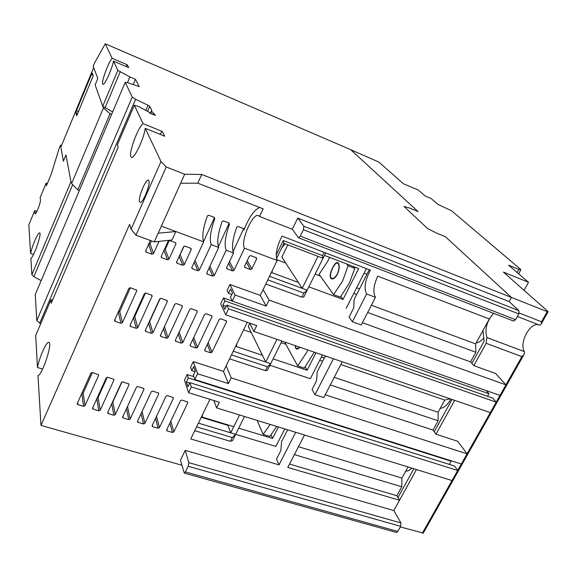 <?xml version="1.0" encoding="UTF-8"?>
<svg xmlns="http://www.w3.org/2000/svg" width="577" height="577" viewBox="0 0 577 577"><rect width="100%" height="100%" fill="white"/><g stroke="black" fill="none" stroke-linecap="round" stroke-linejoin="round"><path stroke-width="0.87" d="M164.712 136.208L145.253 128.303C143.918 138.776 134.196 159.144 131.455 157.384L130.828 156.677C128.664 152.573 137.946 127.474 143.046 123.637L162.209 131.441L164.712 136.208M128.714 67.61L113.467 61.112C112.147 68.894 104.56 85.533 102.937 84.271L102.656 83.953C101.3 81.617 108.534 62.042 112.14 58.306L127.207 64.747L128.714 67.61M139.576 201.762C137.853 198.163 145.75 178.747 148.39 180.147L148.873 180.673C150.748 184.02 142.714 203.847 140.096 202.354L139.576 201.762M145.253 128.303L160.983 161.546L166.219 166.962L184.669 174.247L201.741 174.463L511.46 297.443L445.379 236.7L436.363 232.993L427.535 228.535L403.994 206.436L409.497 208.016L418.051 211.586L350.715 149.703L105.274 43.787L112.14 58.306M113.467 61.112L117.823 70.329L129.904 76.943L135.458 79.294L139.201 86.622L127.481 82.626L129.904 76.943M145.815 110.423L148.037 105.281L135.617 99.28L132.248 97.087L125.18 82.36L127.481 82.626M148.037 105.281L149.739 106.384L151.708 110.106L151.65 111.318L155.422 115.357L149.84 113.258L149.364 112.342L138.855 106.651L134.34 105.23L143.046 123.637M105.274 43.787L94.606 62.806L93.193 66.225L97.801 78.486L95.126 84.913L102.72 106.24L112.659 111.895M201.741 174.463L197.796 183.161L263.162 208.852L259.542 216.498L292.301 229.257L297.71 218.092L509.174 301.583L511.46 297.443L509.174 301.583L518.939 310.686L518.81 313.931L515.607 319.694L300.271 236.137L298.576 237.818L513.588 321.036L515.607 319.694M517.381 316.499L539.25 325.017C530.667 321.209 518.932 342.211 524.277 351.581L486.894 337.545C484.543 329.258 486.772 321.173 493.587 313.297L489.303 318.98L475.621 343.899L475.852 352.237L470.543 361.887L362.385 322.702M231.846 294.537L228.506 293.354L227.078 290.404L229.884 284.483L260.285 295.381L263.119 289.524L269.091 300.127L505.95 384.873L495.657 373.507L473.825 365.623L470.543 361.887M450.074 398.794L444.766 400.077L438.087 412.245L438.138 420.763L433.017 430.053L325.248 394.755M195.069 371.725L191.752 370.665L190.583 367.289L193.273 361.606L223.479 371.386L226.198 365.768L231.211 377.877L467.074 453.839L457.756 441.297L435.981 434.192L433.017 430.053M408.033 466.966L401.924 478.095L401.794 486.779L396.868 495.73L399.529 500.245L393.831 510.558L400.936 522.957L400.64 526.332L397.798 531.446L185.397 471.914L184.258 473.09L396.421 532.434L397.798 531.446M184.669 174.247L180.637 183.226L197.796 183.161M166.219 166.962L135.934 235.221L154.268 241.9L172.018 239.974L175.848 231.528L161.351 226.148M180.637 183.226L154.268 241.9M160.983 161.546L131.116 229.148L135.934 235.221M35.695 335.403L37.483 367.513C39.51 356.889 46.492 341.31 48.793 342.37C52.997 342.312 42.222 375.461 37.974 375.548L40.989 425.429L129.609 224.388L131.116 229.148M117.412 144.733L118.162 147.2L51.245 303.17L50.92 299.867L52.774 299.607M162.209 131.441L159.793 134.21M150.265 113.438L151.708 110.106M35.284 294.486L36.755 320.653L40.693 323.74M135.458 79.294L133.186 84.631M127.207 64.747L125.937 66.427M61.306 145.433L60.527 145.13L59.171 148.404L51.144 174.319L46.405 185.758L46.102 183.176L40.152 197.529L40.412 200.212C40.801 202.397 36.084 214.543 35.11 213.836L34.714 210.663L28.85 224.814L30.581 253.462L33.524 254.471M40.989 425.429L181.856 465.221M37.483 367.513L42.64 369.071M30.581 253.462C32.298 245.441 38.176 232.062 39.625 232.92C42.157 232.805 33.935 256.83 30.884 258.417L31.865 274.681L33.899 276.643L41.155 280.638M184.258 473.09L180.464 460.222L185.231 450.37L188.816 462.667L400.936 522.957M416.457 469.57L393.831 510.558L185.231 450.37M167.222 430.925L166.681 429.771L180.543 400.654L181.928 400.063L187.676 402.01L187.749 402.869L173.857 431.884L172.487 432.476L167.222 430.925L166.825 429.461M152.746 426.67L152.191 425.509L166.017 396.197L167.417 395.598L173.237 397.575L173.302 398.433L159.454 427.644L158.076 428.242L152.746 426.67L152.364 425.141M138.112 422.371L137.55 421.196L151.333 391.682L152.739 391.083L158.632 393.088L158.697 393.947L144.892 423.359L143.5 423.951L138.112 422.371L137.752 420.763M123.319 418.022L122.735 416.839L136.475 387.124L137.889 386.525L143.861 388.559L143.925 389.41L130.164 419.025L128.765 419.623L123.319 418.022L122.973 416.327M108.353 413.622L107.762 412.425L121.451 382.508L122.879 381.909L128.923 383.972L128.988 384.823L115.27 414.639L113.857 415.238L108.353 413.622L108.036 411.827M93.222 409.172L92.616 407.968L106.262 377.848L107.697 377.235L113.82 379.341L113.878 380.185L100.21 410.204L98.79 410.81L93.222 409.172L92.933 407.275M77.917 404.672L77.296 403.46L90.892 373.124L92.342 372.518L98.537 374.653L98.595 375.49L84.978 405.725L83.55 406.331L77.917 404.672L77.657 402.652M205.289 351.047L204.763 349.813L219.253 319.384L220.666 318.785L226.386 320.884L226.509 321.872L211.997 352.201L210.598 352.792L205.289 351.047L204.792 349.749M190.713 346.243L190.165 345.003L204.619 314.357L206.047 313.758L211.838 315.886L211.961 316.881L197.485 347.412L196.079 348.01L190.713 346.243L190.222 344.887M175.963 341.389L175.408 340.134L189.819 309.279L191.254 308.673L197.125 310.83L197.24 311.825L182.808 342.579L181.387 343.178L175.963 341.389L175.487 339.968M161.048 336.478L160.478 335.215L174.853 304.137L176.295 303.531L182.238 305.723L182.354 306.712L167.965 337.682L166.537 338.288L161.048 336.478L160.586 334.985M145.959 331.508L145.375 330.239L159.706 298.936L161.156 298.331L167.179 300.552L167.301 301.547L152.948 332.734L151.513 333.34L145.959 331.508L145.519 329.936M130.698 326.488L130.106 325.204L144.38 293.679L145.844 293.066L151.946 295.323L152.068 296.311L137.766 327.729L136.316 328.335L130.698 326.488L130.272 324.822M115.263 321.403L114.65 320.112L128.88 288.356L130.359 287.743L136.54 290.036L136.655 291.024L122.403 322.666L120.939 323.271L115.263 321.403L114.859 319.636M245.095 267.533L244.576 266.213L249.336 256.217L250.771 255.618L256.462 257.832L256.628 258.936L251.86 268.896L250.44 269.495L245.095 267.533L244.497 266.444M177.211 263.271L176.641 261.929L183.587 246.747L185.058 246.141L191.059 248.456L191.218 249.545L184.258 264.677L182.801 265.283L177.211 263.271L176.663 261.893M161.849 257.753L161.264 256.404L168.195 241.107L169.674 240.494L175.754 242.845L175.913 243.934L168.974 259.174L167.503 259.787L161.849 257.753L161.315 256.296M159.021 241.381L153.511 253.613L152.025 254.226L146.306 252.171L145.707 250.807L150.345 240.465M399.529 500.245L287.786 467.442L304.497 435.022M295.712 432.31L279.023 464.867L190.756 438.96L209.949 399.327M490.306 412.605L452.029 480.54L216.591 407.896L219.339 402.248L188.556 392.67L184.467 380.171L187.143 374.531L193.829 376.658M226.198 365.768L247.259 322.276M223.494 297.956L224.893 300.949L222.873 305.204L224.785 309.366L226.826 305.074L492.751 398.13L496.213 402.155L490.32 412.613L253.844 331.429L256.707 325.543L225.722 314.818L220.702 303.834L223.494 297.956L232.221 301.028M263.119 289.524L277.191 260.465L244.504 248.218L234.038 270.296L232.603 270.901L227.201 268.932L226.674 267.613L233.577 252.964L226.162 250.216L214.283 275.525L212.841 276.123L207.381 274.162L206.84 272.849L218.705 247.446L211.196 244.655L199.346 270.151L197.897 270.757L192.379 268.774L191.816 267.44L203.652 241.857L175.848 231.528L158.185 233.187M294.4 454.611L401.794 486.779M396.868 495.73L289.531 464.059M298.46 446.728L401.924 478.095M330.304 384.938L438.138 420.763M334.213 377.358L438.087 412.245M340.827 364.534L444.766 400.077M367.643 312.496L475.852 352.237M371.379 305.247L475.621 343.899M489.303 318.98L377.762 276.159C373.521 285.384 372.756 292.424 375.476 297.299L366.619 293.981C363.748 288.111 365.032 280.177 370.477 270.187L282.052 236.123C276.715 246.595 275.092 254.709 277.191 260.465M244.504 248.218C240.09 241.943 252.495 212.74 258.417 215.574L259.542 216.498M298.576 237.818L292.301 229.257M297.71 218.092L303.913 226.278L518.939 310.686M369.287 269.726L354.148 299.427L353.751 307.945L349.071 317.098L352.374 321.764L361.224 324.959L375.476 297.299M356.694 294.429L353.802 293.354M301.886 297.155L303.906 293.087L307.173 290.166L303.819 296.931L301.886 297.155L265.781 284.028M326.423 356.348L324.822 356.932L317.162 371.941L316.585 380.669L312.085 389.475L314.977 394.726L323.784 397.596L342.24 361.779M322.608 361.267L319.73 360.286M265.456 370.658L267.396 366.748L270.707 363.669L267.483 370.167L265.456 370.658L229.552 358.836M253.844 331.429L249.697 323.12M287.649 429.822L281.59 441.693L280.848 450.608L276.52 459.076L279.023 464.867M194.752 430.716L230.439 441.318L232.553 440.583L244.497 416.507M216.591 407.896L213.894 400.553M303.913 226.278L303.408 229.696L300.271 236.137M226.162 250.216C224.121 244.98 225.218 236.361 229.466 224.359L228.889 222.938L223.515 220.883L222.138 221.561C217.875 233.598 216.736 242.225 218.705 247.446M211.196 244.655C209.3 239.455 210.49 230.814 214.767 218.748L214.182 217.32L208.751 215.243L207.359 215.921C203.068 228.016 201.827 236.664 203.652 241.857M259.744 207.511C254.313 209.689 249.062 217.154 243.992 229.913L243.429 228.499L238.113 226.465L236.75 227.143C232.524 239.109 231.464 247.721 233.577 252.964M150.655 113.597L151.65 111.318M71.959 182.772L70.978 181.705L65.944 154.997L63.369 161.178L60.527 145.13M34.714 210.663L36.856 211.434M188.816 462.667L188.16 466.252L185.397 471.914M115.27 414.639L112.854 401.88L121.963 381.996M100.21 410.204L98.112 397.474L107.308 377.185M84.978 405.725L83.211 393.024L92.399 372.533M152.948 332.734L149.638 321.526L160.226 298.403M137.766 327.729L134.78 316.571L145.454 293.001M122.403 322.666L119.742 311.558L130.416 287.764M179.656 255.351L184.121 246.206M164.142 250.05L165.217 249.387L169.285 240.421M148.556 244.46L150.092 243.891L151.448 240.869M203.544 241.626L214.507 217.522M218.373 246.675L229.177 223.111M233.043 251.651L243.689 228.651M229.884 284.483L235.149 295.078L266.185 306.098L260.285 295.381M224.893 300.949L488.935 393.709L486.245 390.586M193.273 361.606L197.586 373.745L228.427 383.597L223.479 371.386M187.143 374.531L188.29 377.942L451.12 461.196L450.724 460.634M191.297 386.922L457.698 470.479L454.568 466.057L189.862 382.645L191.297 386.922L188.556 392.67M451.12 461.196L449.317 464.406M488.935 393.709L487.486 396.291M400.315 526.924L423.287 533.098L523.938 354.617L521.86 356.622L499.999 395.433L232.264 301.122L230.475 297.422L232.531 293.102L230.54 289.07L228.506 293.354M366.619 293.981L352.374 321.764M269.091 300.127L266.185 306.098M235.149 295.078L232.264 301.122M303.906 293.087L267.786 279.881M276.188 255.106L283.228 240.537L322.485 255.597L324.108 252.322M287.829 244.821L281.864 257.111L302.197 288.334L307.173 290.166L325.652 252.921M298.345 282.427L271.378 272.474M322.485 255.597L322.997 258.28L283.927 243.328L283.228 240.537M333.419 358.75L314.977 394.726M231.211 377.877L228.427 383.597M197.586 373.745L194.824 379.536L461.348 464.002M267.396 366.748L231.478 354.855M249.776 323.271L248.247 326.423L265.752 362.017L270.707 363.669L281.922 341.072M236.772 343.935L236.281 346.525L262.448 355.295L235.625 346.308M496.213 402.155L228.586 308.825L225.722 314.818M230.439 441.318L232.3 437.561L235.654 434.337L230.728 432.851L239.563 414.978M232.3 437.561L196.598 426.886M198.416 423.143L230.728 432.851L227.915 425.372L201.25 417.286M152.847 114.498L153.381 113.28M46.102 183.176L47.292 183.616M112.854 401.88L112.356 402.385M98.112 397.474L97.08 398.116M83.211 393.024L81.725 393.586M149.638 321.526L149.126 322.045M134.78 316.571L133.72 317.22M119.742 311.558L118.227 312.121M222.873 305.204L226.206 306.373M226.826 305.074L228.586 308.825M194.824 379.536L193.36 375.31L195.336 371.17L193.706 366.554L191.752 370.665M188.29 377.942L186.349 382.024L189.66 383.07M186.349 382.024L187.907 386.756L189.862 382.645M276.484 258.698L283.927 243.328M318.006 256.368L302.197 288.334L269.509 276.333M276.96 339.37L265.752 362.017L233.252 351.205M450.478 398.938L450.334 399.976M450.839 399.06C447.601 404.874 444.059 407.975 440.215 408.365M483.295 338.656L479.653 341.75L476.039 343.135M411.949 468.178L408.747 470.601L405.645 471.322M471.892 363.416L484.146 341.18L482.927 330.585M452.029 399.464L434.236 431.755M413.839 468.762L397.957 497.583M517.172 272.539L518.896 269.394L508.604 265.168L528.525 282.304L524.067 290.346M528.525 282.304L503.389 272.077L547.84 311.335L548.071 311.825L547.212 311.638L541.507 321.757L541.139 324.108L540.079 325.111L539.25 325.017M523.938 354.617L524.594 352.576L524.277 351.581M547.212 311.638L511.46 297.443L445.379 236.7L436.363 232.993L427.535 228.535L403.994 206.436L409.497 208.016L418.051 211.586L350.715 149.703L378.808 162.065L403.265 183.666L418.318 190.085L425.047 195.92L431.091 198.495L437.993 204.431L451.539 210.764L520.454 269.221L520.807 269.921L518.896 269.394M435.981 434.192L454.654 400.366M473.825 365.623L486.144 343.308L486.894 337.545M499.985 395.425L496.198 402.14M452.015 480.54L422.357 533.155M284.778 428.935L275.878 446.432L235.647 434.344M278.374 426.958L272.553 438.433L238.712 428.17M233.779 426.677L202.109 417.07L202.556 414.596M271.002 434.921L272.553 438.433M270.216 424.441L263.141 434.409L269.798 436.428L276.671 426.432M263.141 434.409L257.147 420.409M285.86 344.296L281.129 342.673M251.197 332.424L243.602 329.82M322.428 354.978L310.354 378.7L269.913 365.27M315.987 352.763L307.115 370.261L273.094 358.858M305.276 366.972L307.115 370.261M300.026 347.282L296.852 348.696L295.922 347.895L295.496 345.731M307.793 349.95L306.495 352.684L297.674 365.854L285.052 342.825L285.5 342.298M295.229 345.637L295.655 348.292L296.65 349.143L300.285 347.376M297.674 365.854L304.367 368.104L314.285 352.179M320.336 276.022L315.157 274.082M285.73 263.04L276.801 259.693M366.395 268.615L346.164 308.349M324.425 255.402L358.678 268.557L343.019 299.434L308.832 286.827M271.918 272.669L272.351 270.462M281.742 247.836L285.132 243.79M340.841 296.419L343.019 299.434M338.18 263.516C339.521 265.824 339.24 269.293 337.343 273.916C335.432 277.285 333.571 278.785 331.768 278.417L331.003 277.847C330.022 275.626 330.621 272.301 332.799 267.872C334.53 264.425 336.102 262.809 337.516 263.011L338.18 263.516M346.561 263.898L348.075 265.817L342.659 280.992L333.556 294.638L319.117 274.313L327.779 261.201L329.532 257.364M337.48 274.097C339.485 269.192 339.774 265.514 338.338 263.054L337.639 262.521C336.153 262.311 334.487 264.035 332.662 267.692C330.34 272.38 329.698 275.907 330.729 278.258L331.544 278.864C333.47 279.261 335.446 277.667 337.48 274.097M333.556 294.638L340.279 297.126L349.172 283.437L354.812 268.399L348.075 265.817M354.812 268.399L353.268 266.48M93.25 75.71L76.683 115.797L75.89 112.753L76.474 110.647L91.469 74.455L92.284 73.084L93.25 75.71M79.352 190.504L77.787 189.92L71.613 183.587L103.427 108.014L102.886 106.485M60.873 147.106L93.683 67.538M111.635 114.311L110.063 113.676L103.427 108.014M110.063 113.676L77.787 189.92M102.72 106.24L117.823 70.329M50.92 299.867L35.565 335.713M134.34 105.23L117.34 144.899M149.739 106.384L147.582 111.375M135.617 99.28L39.69 323.271M125.18 82.36L35.089 294.955M36.755 320.653L132.248 97.087M120.167 71.909L105.007 107.892M31.865 274.681L70.978 181.705M72.659 184.662L33.899 276.643M188.16 466.252L400.64 526.332M187.395 401.765L187.749 402.869M173.857 431.884L170.821 421.073M172.977 397.344L173.302 398.433M159.454 427.644L156.526 416.327M158.401 392.872L158.697 393.947M144.892 423.359L142.086 411.488M143.659 388.357L143.925 389.41M130.164 419.025L127.503 406.533M128.758 383.792L128.988 384.823M113.676 379.183L113.878 380.185M98.429 374.516L98.595 375.49M225.932 320.596L226.509 321.872M211.997 352.201L208.189 342.623M211.413 315.605L211.961 316.881M197.485 347.412L193.749 337.408M196.735 310.563L197.24 311.825M182.808 342.579L179.159 332.1M181.885 305.464L182.354 306.712M167.965 337.682L164.423 326.69M166.868 300.307L167.301 301.547M151.679 295.092L152.068 296.311M136.309 289.827L136.655 291.024M255.777 257.486L256.628 258.936M251.86 268.896L247.216 260.674M190.612 248.175L191.218 249.545M184.258 264.677L180.175 254.818M175.35 242.578L175.913 243.934M168.974 259.174L165.217 249.387M153.511 253.613L150.092 243.891M214.42 218.106L214.767 218.748M199.346 270.151L195.048 260.451M229.091 223.71L229.466 224.359M214.283 275.525L209.913 266.264M243.602 229.257L243.992 229.913M234.038 270.296L229.502 261.612M303.408 229.696L518.81 313.931M35.5 213.634L34.93 213.425M172.487 432.476L169.869 423.078M158.076 428.242L155.545 418.397M143.5 423.951L141.084 413.622M128.765 419.623L126.471 408.754M113.857 415.238L111.722 403.777M98.79 410.81L96.828 398.678M83.55 406.331L81.811 393.615M210.598 352.792L207.309 344.462M196.079 348.01L192.855 339.305M181.387 343.178L178.243 334.061M166.537 338.288L163.486 328.717M151.513 333.34L148.57 323.264M136.316 328.335L133.503 317.696M120.939 323.271L118.321 312.15M250.44 269.495L246.422 262.34M182.801 265.283L179.166 256.419M167.503 259.787L163.962 250.454M145.786 250.627L146.306 252.171M152.025 254.226L148.642 244.489M191.809 267.454L192.379 268.774M197.897 270.757L194.189 262.311M206.811 272.914L207.381 274.162M212.841 276.123L209.069 268.067M226.61 267.771L227.201 268.932M232.603 270.901L228.687 263.343M519.192 313.022L541.507 321.757M521.86 356.622L486.144 343.308M78.681 111.534L76.474 110.647M91.469 74.455L93.034 75.111M75.89 112.753L77.852 113.539M166.594 430.081L166.731 430.586M152.112 425.79L152.241 426.316M137.47 421.448L137.593 422.003M122.67 417.056L122.786 417.64M107.697 412.613L107.805 413.226M92.565 408.119L92.659 408.761M77.253 403.575L77.34 404.246M204.669 350.261L204.857 350.751M190.078 345.414L190.266 345.94M175.314 340.517L175.502 341.072M160.392 335.562L160.572 336.153M145.296 330.542L145.469 331.169M130.027 325.464L130.193 326.135M114.585 320.329L114.744 321.036M244.504 266.87L244.735 267.302M176.548 262.384L176.786 262.989M161.171 256.808L161.416 257.457M145.62 251.161L145.851 251.86M191.723 267.937L191.961 268.5M206.746 273.383L206.984 273.902M226.588 268.218L226.826 268.687M518.665 273.823L520.807 269.921M541.139 324.108L548.071 311.825M324.238 358.065L321.36 357.084M297.97 349.078L296.852 348.696M359.536 288.853L356.644 287.764M332.893 278.842L331.768 278.417M366.965 274.284L364.065 273.173M338.569 263.415L337.581 263.033"/></g></svg>
